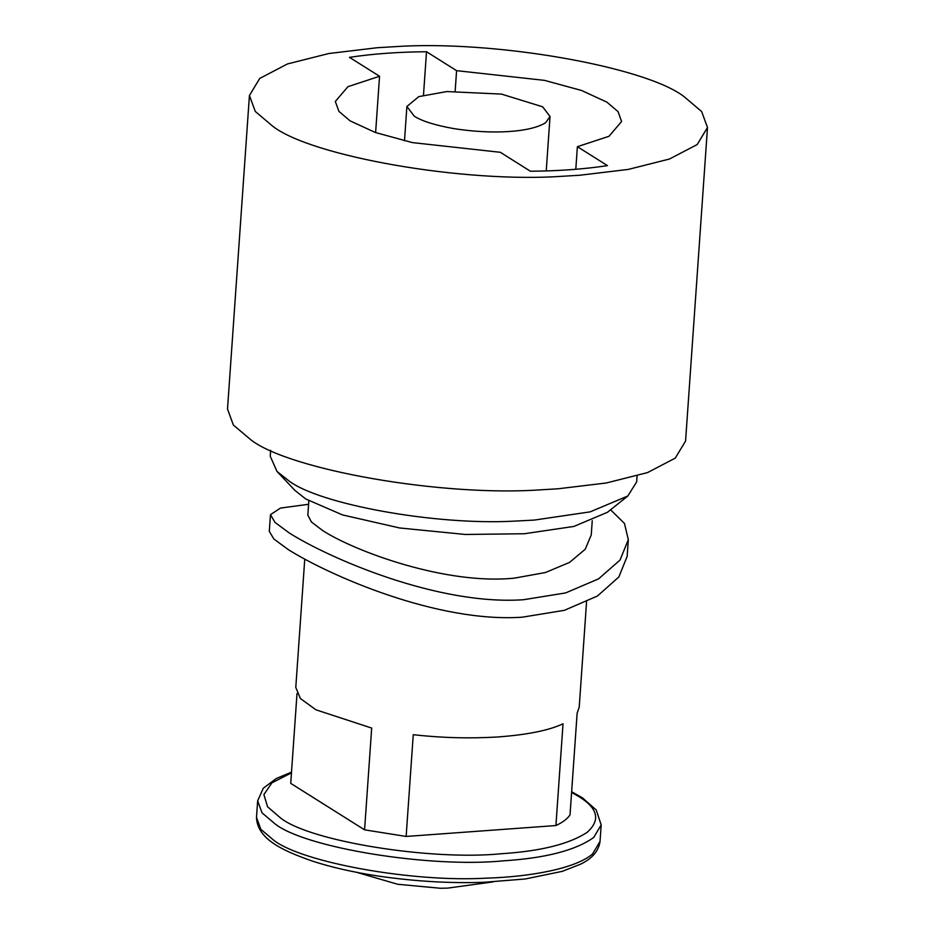 <?xml version="1.0" encoding="UTF-8"?>
<svg xmlns="http://www.w3.org/2000/svg" width="935" height="935" viewBox="0 0 935 935"><rect width="100%" height="100%" fill="white"/><g stroke="black" fill="none" stroke-linecap="round" stroke-linejoin="round"><path stroke-width="1.4" d="M545.619 122.719L550.037 116.489L542.662 106.812L501.476 94.096L446.813 91.56L418.775 96.632L406.889 106.485L414.263 116.162C421.825 121.071 434.962 125.22 453.685 128.586C492.827 134.757 530.425 132.303 545.619 122.719M592.252 520.655L591.259 534.902L585.24 549.219L569.614 562.379L545.479 572.512L514.554 578.111C446.766 585.228 355.487 551.732 322.68 530.577L311.402 521.952L307.837 515.08L308.83 500.833M270.659 450.343L270.238 456.245L277.005 471.45L289.102 481.022C319.49 504.164 434.927 525.563 514.53 521.122L534.493 520.059L590.195 511.854L627.853 495.982L636.677 481.864L637.086 475.962M294.969 490.443L305.733 498.963L342.572 514.94L399.642 527.971L465.338 534.469L524.29 533.745L573.903 526.428L607.434 512.298L627.853 495.982M683.917 96.527C644.986 66.537 492.71 39.656 393.6 46.75L377.167 47.732L328.699 53.54L287.477 63.942L259.743 78.423L249.435 95.475L255.29 111.464L273.008 126.447C311.939 156.437 464.216 183.318 563.326 176.224L579.758 175.242L628.226 169.422L669.448 159.032L697.183 144.551L707.491 127.499L701.636 111.499L683.917 96.527M249.435 95.475L227.509 409.039L233.364 425.028L251.083 439.999C290.014 469.989 442.29 496.882 541.4 489.788L557.833 488.806L606.301 482.986L647.523 472.596L675.257 458.115L685.565 441.063L707.491 127.499M308.597 504.304L280.535 508.056L270.472 514.671L275.019 522.431L289.301 532.997C329.763 558.604 438.492 605.693 523.518 599.721L565.617 592.93L598.61 578.847L620.022 560.065L628.32 539.694L624.475 523.46L610.567 509.797M270.472 514.671L269.303 531.361L273.861 538.981L288.144 549.511C328.664 575.083 437.218 623.119 522.303 617.182L564.413 610.31L597.418 596.027L618.841 576.988L627.151 556.383L628.32 539.694M304.763 559.107L295.787 687.447L300.404 698.527L315.96 709.817L371.686 728.073L364.58 829.836L406.141 836.451L413.258 734.688C440.794 737.844 468.657 738.627 496.824 737.037C526.931 734.863 548.997 730.445 563.034 723.783L555.916 825.547C562.776 822.344 567.475 818.779 570.023 814.888L577.14 713.113L579.209 707.257L586.561 601.976M364.58 829.836L290.727 783.366L297.014 693.525M575.796 169.282L577.386 146.69L609.001 136.288L621.6 121.492L618.023 111.592L606.873 102.137L581.593 90.485L544.532 80.375L456.596 70.663L426.524 51.741C398.216 51.963 372.539 53.833 349.48 57.351L379.552 76.273L347.937 86.686L335.326 101.471L338.902 111.382L350.052 120.837L375.332 132.489L412.393 142.599L500.33 152.3L530.402 171.234C558.709 171.011 584.387 169.141 607.446 165.624L577.386 146.69M375.613 132.583L379.552 76.273M423.485 95.171L426.524 51.741M455.158 91.127L456.596 70.663M493.014 881.904L447.608 888.121L440.268 888.25L397.679 884.265L356.831 872.378M555.916 825.547L406.141 836.451M592.58 853.947L600.036 841.395L601.182 824.892L593.737 837.444C575.726 850.336 545.631 858.131 503.451 860.831C430.287 868.136 305.78 847.975 275.334 824.097L262.045 812.866L257.651 800.863L256.494 817.365L260.888 829.368L274.177 840.6C302.718 862.339 411.318 882.418 485.931 878.175C531.197 876.843 575.878 868.381 592.58 853.947M291.463 772.859L271.933 782.829L263.892 794.575L267.562 806.776L280.851 818.219C310.28 841.301 430.638 860.796 501.37 853.737L503.24 853.597C541.505 850.99 569.45 843.919 587.063 832.395C600.773 820.24 598.014 808.296 578.753 796.526L571.601 792.448M550.037 116.489L546.227 170.93M404.493 140.846L406.889 106.485M277.005 471.45L294.957 490.443M600.036 841.395C598.704 850.943 592.252 858.517 580.682 864.127L562.332 871.338L525.225 878.982L484.213 882.278C450.343 883.47 415.152 881.413 378.628 876.118C353.675 872.332 331.773 867.388 312.933 861.264C280.594 850.137 257.172 838.263 256.494 817.365M257.651 800.863L263.296 788.228L276.339 778.481L291.521 772.135M571.647 791.723L582.435 797.824L596.226 809.979L601.182 824.892"/></g></svg>
